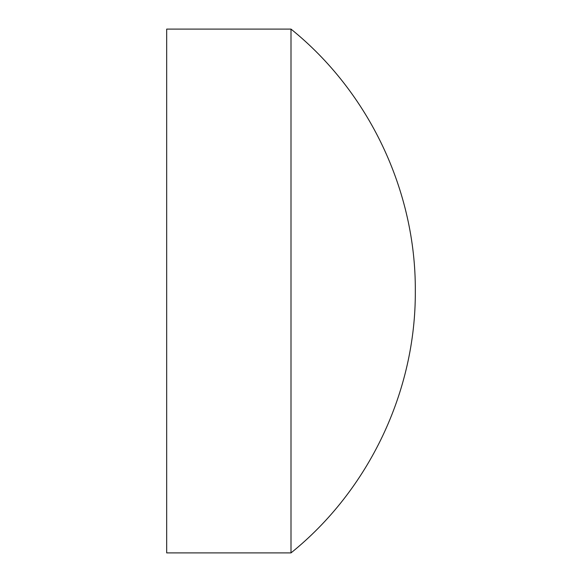 <?xml version="1.0" encoding="UTF-8"?>
<svg xmlns="http://www.w3.org/2000/svg" width="582" height="582" viewBox="0 0 582 582"><rect width="100%" height="100%" fill="white"/><g stroke="black" fill="none" stroke-linecap="round" stroke-linejoin="round"><path stroke-width="0.87" d="M291 291L291 29.1L166.685 29.1L166.685 552.9L291 552.9L291 291M291 29.1C368.952 91.898 415.948 190.889 415.315 291C415.948 391.111 368.952 490.102 291 552.9"/></g></svg>

